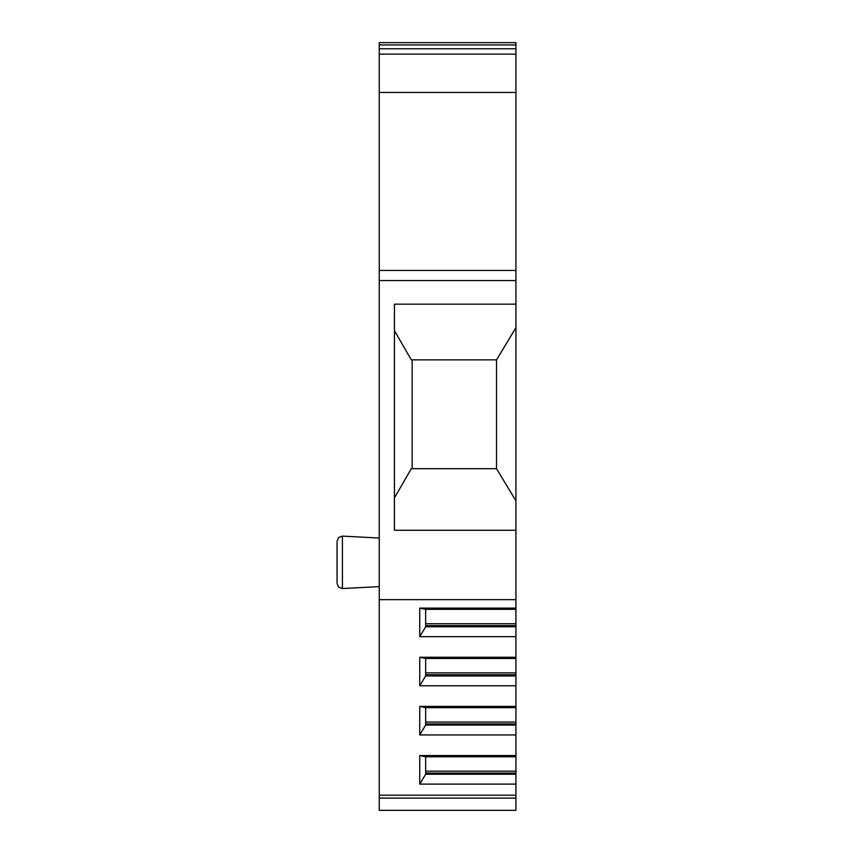 <?xml version="1.0" encoding="UTF-8"?>
<svg xmlns="http://www.w3.org/2000/svg" width="853" height="853" viewBox="0 0 853 853"><rect width="100%" height="100%" fill="white"/><g stroke="black" fill="none" stroke-linecap="round" stroke-linejoin="round"><path stroke-width="1.28" d="M515.926 795.199L379.254 795.199L379.254 810.35L515.926 810.35L515.926 280.552L379.254 280.552L379.254 92.444L515.926 92.444L515.926 280.552M515.926 92.444L515.926 54.134L379.254 54.134L379.254 48.77L515.926 48.77L515.926 54.134M515.926 44.942L379.254 44.942L379.254 42.65L515.926 42.65L515.926 48.77M379.254 44.942L379.254 48.77M379.254 92.444L379.254 54.134M515.926 270.433L379.254 270.433M379.254 280.552L379.254 599.648L515.926 599.648M379.254 795.199L379.254 599.648M337.074 542.081L337.074 582.567M515.926 530.267L394.438 530.267L394.438 304.169L515.926 304.169M394.438 330.633L411.317 359.849L496.521 359.849L515.926 327.712M496.521 359.849L496.521 468.681L515.926 500.828M496.521 468.681L411.317 468.681L394.438 497.907M412.159 468.681L412.159 359.849M515.926 636.647L419.751 636.647L419.751 608.114L515.926 608.114M515.926 657.268L419.751 657.268L419.751 685.791L425.658 675.928L425.658 658.484L419.751 657.268M515.926 685.791L419.751 685.791M515.926 706.412L419.751 706.412L419.751 734.945L425.658 725.071L425.658 707.638L419.751 706.412M515.926 734.945L419.751 734.945M515.926 755.566L419.751 755.566L419.751 784.099L425.658 774.225L425.658 756.782L419.751 755.566M515.926 784.099L419.751 784.099M419.751 636.647L425.658 626.774L425.658 609.33L419.751 608.114M515.926 609.33L425.658 609.33M515.926 625.622L425.658 625.622M515.926 626.774L425.658 626.774M515.926 658.484L425.658 658.484M515.926 674.766L425.658 674.766M515.926 675.928L425.658 675.928M515.926 707.638L425.658 707.638M515.926 723.92L425.658 723.92M515.926 725.071L425.658 725.071M515.926 756.782L425.658 756.782M515.926 773.074L425.658 773.074M515.926 774.225L425.658 774.225M379.254 798.088L515.926 798.088M379.254 586.619L342.405 588.549L342.405 536.1L338.684 537.454L337.074 541.154M515.926 623.735L425.658 623.735M515.926 672.889L425.658 672.889M515.926 722.043L425.658 722.043M515.926 771.187L425.658 771.187M379.254 538.03L342.405 536.1M342.405 588.549L338.684 587.195L337.074 583.495L338.684 587.195L342.405 588.549"/></g></svg>
